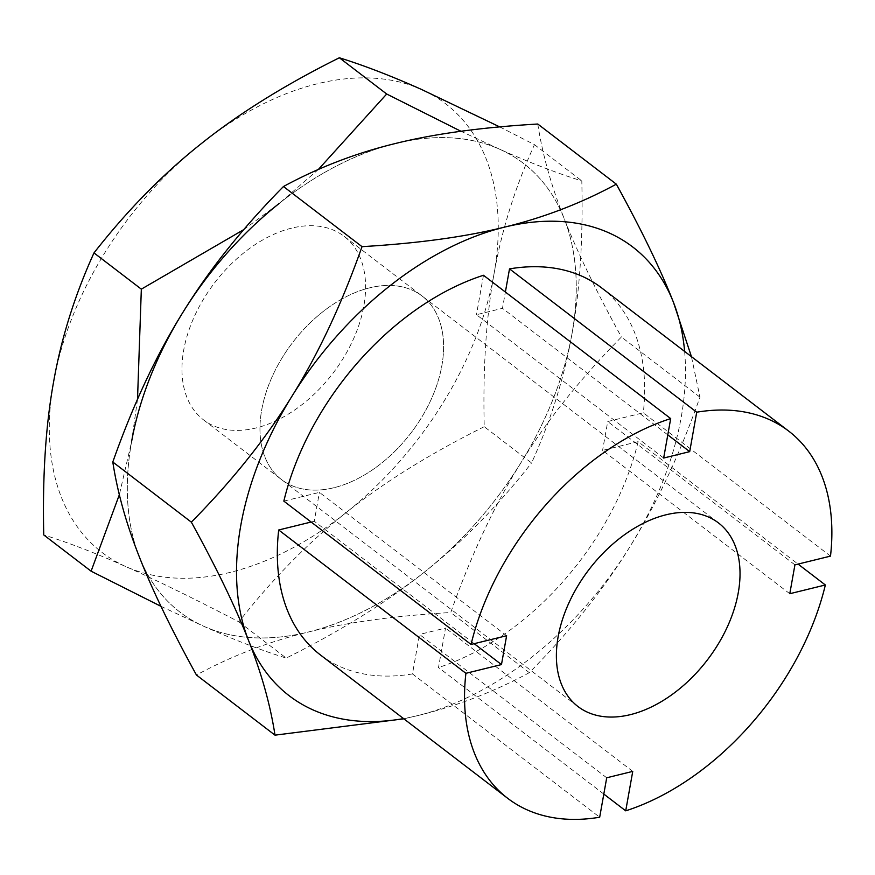 <?xml version="1.0" encoding="UTF-8"?>
<svg xmlns="http://www.w3.org/2000/svg" width="875" height="875" viewBox="0 0 875 875"><rect width="100%" height="100%" fill="white"/><g stroke="black" fill="none" stroke-linecap="round" stroke-linejoin="round"><path stroke-width="0.66" stroke-dasharray="4.38 3.28" d="M291.572 228.145A115.598 74.473 127.4 0 0 194.688 315.809A115.598 74.473 127.4 0 0 203.503 419.858A115.598 74.473 127.4 0 0 255.981 427.984A115.598 74.473 127.4 0 0 352.866 340.331A115.598 74.473 127.4 0 0 344.05 236.283A115.598 74.473 127.4 0 0 291.572 228.145M333.988 487.703A115.598 74.473 -52.6 0 1 281.509 479.577A115.598 74.473 -52.6 0 1 272.694 375.528A115.598 74.473 -52.6 0 1 369.578 287.864A115.598 74.473 -52.6 0 1 422.056 296.002A115.598 74.473 -52.6 0 1 430.872 400.05A115.598 74.473 -52.6 0 1 333.988 487.703A115.598 74.473 127.4 0 0 430.872 400.05A115.598 74.473 127.4 0 0 422.056 296.002A115.598 74.473 127.4 0 0 369.578 287.864A115.598 74.473 127.4 0 0 272.694 375.528A115.598 74.473 127.4 0 0 281.509 479.577A115.598 74.473 127.4 0 0 333.988 487.703M499.712 126.897L534.461 144.659C515.145 187.206 501.659 230.3 494.014 273.952C486.15 317.428 482.88 368.342 484.225 426.705L531.573 462.952C550.889 420.405 564.364 377.311 572.02 333.67C579.884 290.183 583.155 239.269 581.809 180.917C557.233 173.272 529.823 162.706 499.581 149.198L460.961 131.272M534.461 144.659L581.809 180.917M484.225 426.705C430.008 453.698 384.005 482.311 346.216 512.531C308.208 542.587 272.431 579.02 238.864 621.841C193.637 598.391 156.012 579.994 125.978 566.661C95.736 553.153 68.327 542.577 43.75 534.942M238.864 621.841L286.213 658.087C340.43 631.083 386.433 602.47 424.222 572.25C462.23 542.194 498.006 505.761 531.573 462.952M160.978 606.331L203.984 626.38C234.227 639.877 261.647 650.453 286.213 658.087M137.517 399.295L131.545 441.908L119.35 494.736M318.358 169.466L279.344 203.317L243.775 229.611M53.539 382.189A282.57 182.033 -52.6 0 1 201.338 143.598A282.57 182.033 -52.6 0 1 421.575 89.48A282.57 182.033 -52.6 0 1 494.014 273.952A282.57 182.033 -52.6 0 1 346.216 512.531A282.57 182.033 -52.6 0 1 125.978 566.661A282.57 182.033 -52.6 0 1 53.539 382.189M279.344 203.317A282.57 182.033 -52.6 0 1 499.581 149.198A282.57 182.033 -52.6 0 1 572.02 333.67A282.57 182.033 -52.6 0 1 424.222 572.25A282.57 182.033 -52.6 0 1 203.984 626.38A282.57 182.033 -52.6 0 1 131.545 441.908M789.786 593.72L602.58 450.395L638.138 441.656L798.066 564.091M830.495 556.117L643.289 412.792L607.72 421.531L602.58 450.395M794.927 564.856L607.72 421.531M506.625 635.709L319.408 492.384L283.839 501.123M474.184 643.683L314.267 521.248L319.408 492.384M311.128 522.025L314.267 521.248M606.714 777.788L419.497 634.463L412.475 673.914L599.681 817.228M603.816 794.073L438.495 667.516L445.528 628.064L419.497 634.463M632.745 771.389L445.528 628.064M667.789 434.875L502.48 308.317L505.378 292.042M663.666 458.041L476.459 314.716L502.48 308.317M483.481 275.275L476.459 314.716M412.475 673.914A231.197 148.936 -52.6 0 1 320.447 654.97M601.53 287.82A231.197 148.936 -52.6 0 1 643.289 412.792M638.138 441.656A231.197 148.936 -52.6 0 1 438.495 667.516M403.834 718.812L417.484 715.641C456.87 706.07 494.145 691.742 529.309 672.656C570.161 631.28 603.717 589.28 629.967 546.645C656.436 504.175 679.766 454.355 699.967 397.163L691.447 356.65M699.967 397.163L621.414 337.028C580.562 378.405 547.006 420.405 520.756 463.039C494.288 505.509 470.958 555.341 450.756 612.522C394.942 615.792 347.441 622.3 308.273 632.034C268.887 641.605 231.612 655.933 196.448 675.019M537.775 124.02C542.413 154.219 551.239 185.806 564.266 218.794C577.073 251.606 596.127 291.014 621.414 337.028M529.309 672.656L450.756 612.522M684.633 351.433A282.57 182.033 -52.6 0 1 629.967 546.645A282.57 182.033 -52.6 0 1 417.484 715.641A282.57 182.033 -52.6 0 1 403.561 718.594M395.292 143.533A282.57 182.033 -52.6 0 1 564.266 218.794A282.57 182.033 -52.6 0 1 520.756 463.039A282.57 182.033 -52.6 0 1 308.273 632.034A282.57 182.033 -52.6 0 1 139.3 556.784A282.57 182.033 -52.6 0 1 182.809 312.528A282.57 182.033 -52.6 0 1 395.292 143.533M577.938 706.508L203.503 419.858M718.473 522.922L344.05 236.283"/><path stroke-width="1.31" d="M243.775 229.611L141.334 289.155L93.986 252.908C74.67 295.455 61.195 338.548 53.539 382.189C45.675 425.666 42.405 476.591 43.75 534.942L91.098 571.189L160.978 606.331M119.35 494.736L91.098 571.189M141.334 289.155L137.517 399.295M93.986 252.908C127.553 210.098 163.33 173.655 201.338 143.598C239.127 113.378 285.13 84.766 339.347 57.772L386.695 94.019L318.358 169.466M339.347 57.772C363.923 65.406 391.333 75.972 421.575 89.48L499.712 126.897M460.961 131.272L386.695 94.019M131.545 441.908A282.57 182.033 -52.6 0 1 279.344 203.317M666.006 514.795A115.598 74.473 127.4 0 0 569.111 602.459A115.598 74.473 127.4 0 0 577.938 706.508A115.598 74.473 127.4 0 0 630.405 714.634A115.598 74.473 127.4 0 0 727.3 626.97A115.598 74.473 127.4 0 0 718.473 522.922A115.598 74.473 127.4 0 0 666.006 514.795M798.066 564.091L825.355 584.981L789.786 593.72L794.927 564.856L830.495 556.117A231.197 148.936 -52.6 0 0 788.747 431.134A231.197 148.936 -52.6 0 0 696.719 412.202L689.697 451.642L667.789 434.875M689.697 451.642L663.666 458.041L670.698 418.589L483.481 275.275A231.197 148.936 -52.6 0 0 283.839 501.123L471.056 644.448L506.625 635.709L501.473 664.573L465.905 673.312L278.698 529.987L311.128 522.025M501.473 664.573L474.184 643.683M278.698 529.987A231.197 148.936 -52.6 0 0 320.447 654.97L507.664 798.295A231.197 148.936 -52.6 0 0 599.681 817.228L606.714 777.788L632.745 771.389L625.713 810.841L603.816 794.073M505.378 292.042L509.512 268.877L696.719 412.202M507.664 798.295A231.197 148.936 -52.6 0 1 465.905 673.312M471.056 644.448A231.197 148.936 -52.6 0 1 670.698 418.589M509.512 268.877A231.197 148.936 -52.6 0 1 601.53 287.82L788.747 431.134M825.355 584.981A231.197 148.936 -52.6 0 1 625.713 810.841M691.447 356.65L673.477 302.4C660.669 269.577 641.616 230.169 616.328 184.166L537.775 124.02C481.95 127.302 434.459 133.798 395.292 143.533C355.906 153.103 318.631 167.431 283.467 186.517L362.02 246.652C341.819 303.844 318.478 353.675 292.009 396.134C265.759 438.769 232.214 480.78 191.352 522.156L112.798 462.011C133 404.83 156.341 354.998 182.809 312.528C209.059 269.894 242.605 227.894 283.467 186.517M616.328 184.166C581.164 203.252 543.889 217.569 504.503 227.139C465.325 236.873 417.834 243.381 362.02 246.652M191.352 522.156C216.65 568.159 235.692 607.567 248.511 640.391C261.538 673.367 270.364 704.955 275.002 735.153L196.448 675.019C171.161 629.005 152.108 589.597 139.3 556.784C126.273 523.797 117.436 492.209 112.798 462.011M275.002 735.153L403.834 718.812M403.561 718.594A282.57 182.033 -52.6 0 1 248.511 640.391A282.57 182.033 -52.6 0 1 292.009 396.134A282.57 182.033 -52.6 0 1 504.503 227.139A282.57 182.033 -52.6 0 1 673.477 302.4A282.57 182.033 -52.6 0 1 684.633 351.433"/></g></svg>
